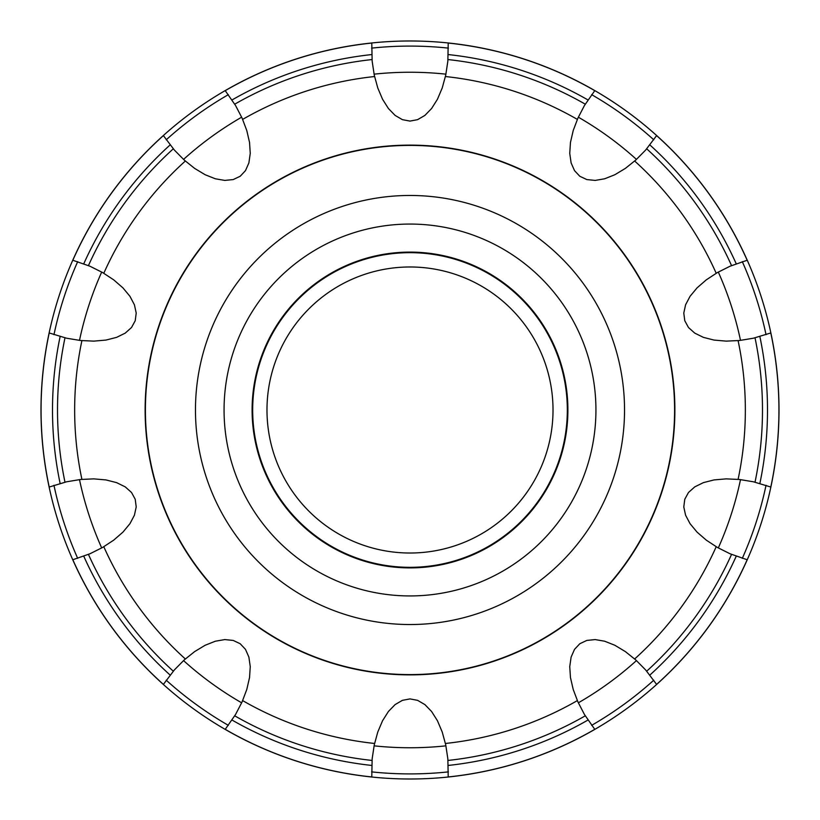 <?xml version="1.0" encoding="UTF-8"?>
<svg xmlns="http://www.w3.org/2000/svg" width="820" height="820" viewBox="0 0 820 820"><rect width="100%" height="100%" fill="white"/><g stroke="black" fill="none" stroke-linecap="round" stroke-linejoin="round"><path stroke-width="1.23" d="M753.406 338.209L739.537 340.505L726.233 341.13L714.025 340.074L703.396 337.368L694.765 333.125L688.472 327.498L684.772 320.722L683.788 313.055L685.571 304.814L690.061 296.307L697.061 287.871L706.317 279.835L717.449 272.527L730.025 266.233L747.174 260.258A368.938 368.938 0 0 0 656.615 135.597L645.627 150.07L635.746 160.084L625.352 168.407L614.856 174.732L604.678 178.78L595.197 180.421L586.802 179.57L579.812 176.269L574.523 170.642L571.12 162.924L569.746 153.401L570.453 142.465L573.221 130.523L577.926 118.07L584.404 105.585L594.766 90.661A368.938 368.938 0 0 0 448.222 43.05L447.843 61.213L445.731 75.122L442.226 87.965L437.449 99.251L431.586 108.517L424.883 115.415L417.595 119.658L410 121.093L402.405 119.658L395.117 115.415L388.413 108.517L382.55 99.251L377.774 87.965L374.268 75.122L372.157 61.213L371.778 43.05A368.938 368.938 0 0 0 225.233 90.661L235.596 105.585L242.074 118.07L246.779 130.523L249.546 142.465L250.254 153.401L248.88 162.924L245.477 170.642L240.188 176.269L233.198 179.57L224.803 180.421L215.322 178.78L205.143 174.732L194.647 168.407L184.254 160.084L174.373 150.07L163.385 135.597A368.938 368.938 0 0 0 72.826 260.258L89.974 266.233L102.551 272.527L113.683 279.835L122.938 287.871L129.939 296.307L134.429 304.814L136.212 313.055L135.228 320.722L131.528 327.498L125.234 333.125L116.604 337.368L105.975 340.074L93.767 341.13L80.462 340.505L66.594 338.209L49.2 332.961A368.938 368.938 0 0 0 49.2 487.039L66.594 481.791L80.462 479.495L93.767 478.87L105.975 479.925L116.604 482.631L125.234 486.875L131.528 492.502L135.228 499.277L136.212 506.944L134.429 515.185L129.939 523.693L122.938 532.129L113.683 540.165L102.551 547.473L89.974 553.766L72.826 559.742A368.938 368.938 0 0 0 163.385 684.403L174.373 669.93L184.254 659.915L194.647 651.592L205.143 645.268L215.322 641.22L224.803 639.579L233.198 640.43L240.188 643.731L245.477 649.358L248.88 657.076L250.254 666.598L249.546 677.535L246.779 689.476L242.074 701.93L235.596 714.415L225.233 729.339A368.938 368.938 0 0 0 371.778 776.95L372.157 758.787L374.268 744.878L377.774 732.034L382.55 720.749L388.413 711.483L395.117 704.585L402.405 700.341L410 698.906L417.595 700.341L424.883 704.585L431.586 711.483L437.449 720.749L442.226 732.034L445.731 744.878L447.843 758.787L448.222 776.95A368.938 368.938 0 0 0 594.766 729.339L584.404 714.415L577.926 701.93L573.221 689.476L570.453 677.535L569.746 666.598L571.12 657.076L574.523 649.358L579.812 643.731L586.802 640.43L595.197 639.579L604.678 641.22L614.856 645.268L625.352 651.592L635.746 659.915L645.627 669.93L656.615 684.403A368.938 368.938 0 0 0 747.174 559.742L730.025 553.766L717.449 547.473L706.317 540.165L697.061 532.129L690.061 523.693L685.571 515.185L683.788 506.944L684.772 499.277L688.472 492.502L694.765 486.875L703.396 482.631L714.025 479.925L726.233 478.87L739.537 479.495L753.406 481.791L770.8 487.039A368.938 368.938 0 0 0 770.8 332.961L753.406 338.209L740.491 340.341A337.758 337.758 0 0 0 718.32 272.096L730.025 266.233M759.843 483.585A357.489 357.489 0 0 0 759.843 336.415M770.861 487.07A369 369 0 0 0 72.754 260.237A369 369 0 0 0 656.646 684.454A369 369 0 0 0 770.861 332.93A369 369 0 0 1 779 410M371.778 42.988A369 369 0 0 0 225.192 90.61A369 369 0 0 1 371.778 42.988M163.354 135.546A369 369 0 0 0 72.754 260.237A369 369 0 0 1 163.354 135.546A369 369 0 0 0 72.754 260.237A369 369 0 0 1 163.354 135.546M41 410A369 369 0 0 1 49.138 332.93A369 369 0 0 0 41 410A369 369 0 0 1 49.138 332.93A369 369 0 0 0 49.138 487.07M594.807 90.61A369 369 0 0 0 448.222 42.988A369 369 0 0 1 747.245 260.237A369 369 0 0 0 656.646 135.546A369 369 0 0 1 747.245 260.237A369 369 0 0 0 448.222 42.988A369 369 0 0 1 594.807 90.61M656.646 684.454A369 369 0 0 0 747.245 559.763A369 369 0 0 1 656.646 684.454M72.754 559.763A369 369 0 0 0 163.354 684.454A369 369 0 0 1 72.754 559.763M225.192 729.39A369 369 0 0 0 371.778 777.011A369 369 0 0 1 225.192 729.39M448.222 777.011A369 369 0 0 0 594.807 729.39A369 369 0 0 1 448.222 777.011M447.843 61.213L445.885 74.159A337.758 337.758 0 0 0 374.115 74.159L372.157 61.213M371.88 54.55A357.489 357.489 0 0 0 231.916 100.019M235.596 105.585L241.623 117.209A337.758 337.758 0 0 0 183.567 159.387L174.373 150.07M170.222 144.843A357.489 357.489 0 0 0 83.722 263.896M89.974 266.233L101.68 272.096A337.758 337.758 0 0 0 79.509 340.341L66.594 338.209M60.157 336.415A357.489 357.489 0 0 0 60.157 483.585M66.594 481.791L79.509 479.659A337.758 337.758 0 0 0 101.68 547.903L89.974 553.766M83.722 556.103A357.489 357.489 0 0 0 170.222 675.157M174.373 669.93L183.567 660.612A337.758 337.758 0 0 0 241.623 702.791L235.596 714.415M231.916 719.98A357.489 357.489 0 0 0 371.88 765.449M372.157 758.787L374.115 745.841A337.758 337.758 0 0 0 445.885 745.841L447.843 758.787M588.083 100.019A357.489 357.489 0 0 0 448.12 54.55M736.278 263.896A357.489 357.489 0 0 0 649.778 144.843M649.778 675.157A357.489 357.489 0 0 0 736.278 556.103M448.12 765.449A357.489 357.489 0 0 0 588.083 719.98M145.119 410A264.88 264.88 0 0 1 410 145.119A264.88 264.88 0 0 1 674.88 410A264.88 264.88 0 0 1 410 674.88A264.88 264.88 0 0 1 145.119 410M145.406 410A264.593 264.593 0 0 0 410 674.593A264.593 264.593 0 0 0 674.593 410A264.593 264.593 0 0 0 410 145.406A264.593 264.593 0 0 0 145.406 410M195.467 410A214.532 214.532 0 0 0 410 624.532A214.532 214.532 0 0 0 624.532 410A214.532 214.532 0 0 0 410 195.467A214.532 214.532 0 0 0 195.467 410M224.065 410A185.935 185.935 0 0 0 410 595.935A185.935 185.935 0 0 0 595.935 410A185.935 185.935 0 0 0 410 224.065A185.935 185.935 0 0 0 224.065 410M645.627 150.07L636.433 159.387A337.758 337.758 0 0 0 578.377 117.209L584.404 105.585M730.025 553.766L718.32 547.903A337.758 337.758 0 0 0 740.491 479.659L753.406 481.791M584.404 714.415L578.377 702.791A337.758 337.758 0 0 0 636.433 660.612L645.627 669.93M567.327 410A157.327 157.327 0 0 0 410 252.673A157.327 157.327 0 0 0 252.673 410A157.327 157.327 0 0 0 410 567.327A157.327 157.327 0 0 0 567.327 410M553.018 410A143.018 143.018 0 0 0 410 266.982A143.018 143.018 0 0 0 266.982 410A143.018 143.018 0 0 0 410 553.018A143.018 143.018 0 0 0 553.018 410M567.901 410A157.901 157.901 0 0 1 410 567.901A157.901 157.901 0 0 1 252.099 410A157.901 157.901 0 0 1 410 252.099A157.901 157.901 0 0 1 567.901 410M755.005 482.242A352.487 352.487 0 0 0 755.005 337.758M738.082 479.433A335.349 335.349 0 0 0 738.082 340.566M53.966 485.307A363.916 363.916 0 0 0 77.695 558.348M166.224 680.2A363.916 363.916 0 0 0 228.36 725.341M371.603 771.876A363.916 363.916 0 0 0 448.396 771.876M591.64 725.341A363.916 363.916 0 0 0 653.776 680.2M742.305 558.348A363.916 363.916 0 0 0 766.034 485.307M766.034 334.693A363.916 363.916 0 0 0 742.305 261.652M653.776 139.8A363.916 363.916 0 0 0 591.64 94.659M448.396 48.124A363.916 363.916 0 0 0 371.603 48.124M228.36 94.659A363.916 363.916 0 0 0 166.224 139.8M77.695 261.652A363.916 363.916 0 0 0 53.966 334.693M81.918 340.566A335.349 335.349 0 0 0 81.918 479.433M64.995 337.758A352.487 352.487 0 0 0 64.995 482.242M372.085 59.552A352.487 352.487 0 0 0 234.684 104.201M173.348 148.768A352.487 352.487 0 0 0 88.427 265.649M88.427 554.351A352.487 352.487 0 0 0 173.348 671.231M234.684 715.798A352.487 352.487 0 0 0 372.085 760.447M242.587 700.567A335.349 335.349 0 0 0 374.648 743.473M445.352 743.473A335.349 335.349 0 0 0 577.413 700.567M634.618 659.014A335.349 335.349 0 0 0 716.229 546.673M716.229 273.327A335.349 335.349 0 0 0 634.618 160.986M577.413 119.433A335.349 335.349 0 0 0 445.352 76.526M374.648 76.526A335.349 335.349 0 0 0 242.587 119.433M185.381 160.986A335.349 335.349 0 0 0 103.771 273.327M103.771 546.673A335.349 335.349 0 0 0 185.381 659.014M585.316 104.201A352.487 352.487 0 0 0 447.915 59.552M731.573 265.649A352.487 352.487 0 0 0 646.652 148.768M646.652 671.231A352.487 352.487 0 0 0 731.573 554.351M447.915 760.447A352.487 352.487 0 0 0 585.316 715.798"/></g></svg>
